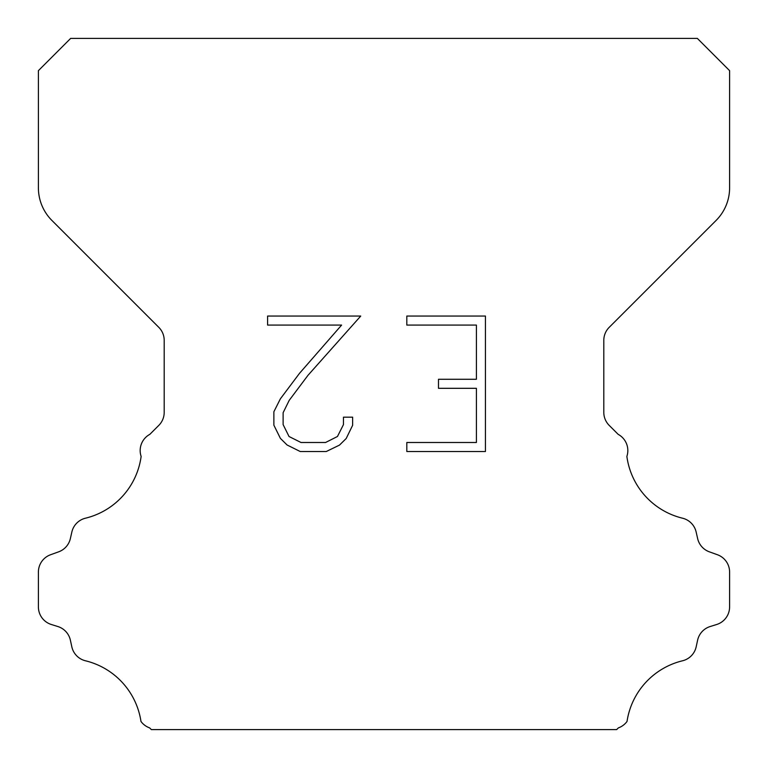 <?xml version="1.0" encoding="UTF-8"?>
<svg xmlns="http://www.w3.org/2000/svg" width="768" height="768" viewBox="0 0 768 768"><rect width="100%" height="100%" fill="white"/><g stroke="black" fill="none" stroke-linecap="round" stroke-linejoin="round"><path stroke-width="1.15" d="M476.41 442.502L476.41 388.31L438.49 388.31L438.49 379.277L476.41 379.277L476.41 325.085L406.819 325.085L406.819 316.051L485.443 316.051L485.443 451.526L406.819 451.526L406.819 442.502L476.41 442.502M352.627 417.178L352.627 425.299L346.186 438.528L339.485 445.104L326.256 451.526L300.24 451.526L287.098 444.998L280.397 438.384L273.869 425.165L273.869 411.754L280.397 398.794L299.53 373.306L341.606 325.085L267.6 325.085L267.6 316.051L360.739 316.051L307.997 375.302L289.21 400.349L283.123 412.704L283.123 424.598L289.037 436.512L301.027 442.502L325.555 442.502L337.459 436.493L343.459 424.598L343.459 417.178L352.627 417.178M70.656 38.4L697.344 38.4L729.6 70.656L729.6 187.853A46.08 46.08 0 0 1 716.102 220.435L609.197 327.341A18.432 18.432 0 0 0 603.802 340.378L603.802 412.358A18.432 18.432 0 0 0 609.197 425.386L618.163 434.342A18.432 18.432 0 0 1 626.87 456.422A73.728 73.728 0 0 0 682.531 518.198A18.432 18.432 0 0 1 696.154 532.042L697.632 538.56A18.432 18.432 0 0 0 709.354 551.827L717.418 554.736A18.432 18.432 0 0 1 729.6 572.074L729.6 606.912A18.432 18.432 0 0 1 716.64 624.509L710.141 626.534A18.432 18.432 0 0 0 697.594 640.262L696.192 646.752A18.432 18.432 0 0 1 682.522 660.787A73.728 73.728 0 0 0 627.024 721.459A18.432 18.432 0 0 1 618.365 727.891L616.656 729.6L151.344 729.6L149.635 727.891A18.432 18.432 0 0 1 140.976 721.459A73.728 73.728 0 0 0 85.478 660.787A18.432 18.432 0 0 1 71.808 646.752L70.406 640.262A18.432 18.432 0 0 0 57.859 626.534L51.36 624.509A18.432 18.432 0 0 1 38.4 606.912L38.4 572.074A18.432 18.432 0 0 1 50.582 554.736L58.646 551.827A18.432 18.432 0 0 0 70.368 538.56L71.846 532.042A18.432 18.432 0 0 1 85.469 518.198A73.728 73.728 0 0 0 141.13 456.422A18.432 18.432 0 0 1 149.837 434.342L158.803 425.386A18.432 18.432 0 0 0 164.198 412.358L164.198 340.378A18.432 18.432 0 0 0 158.803 327.341L51.898 220.435A46.08 46.08 0 0 1 38.4 187.853L38.4 70.656L70.656 38.4"/></g></svg>
